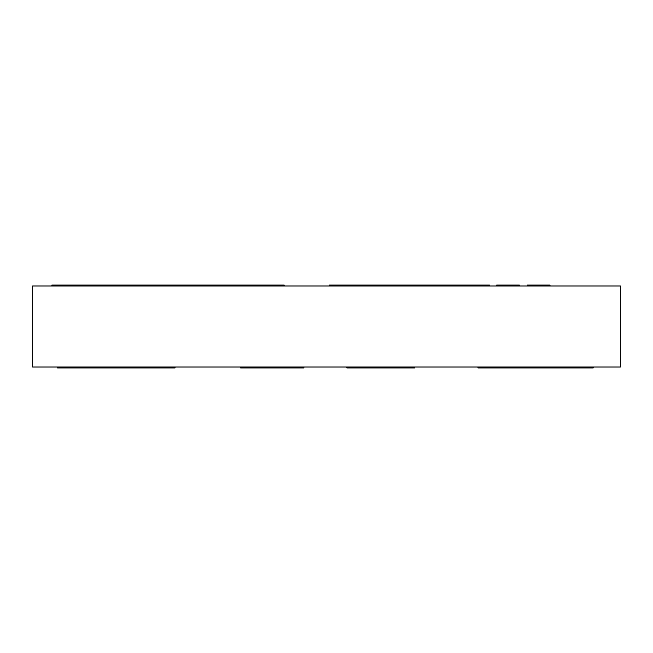 <?xml version="1.0" encoding="UTF-8"?>
<svg xmlns="http://www.w3.org/2000/svg" width="653" height="653" viewBox="0 0 653 653"><rect width="100%" height="100%" fill="white"/><g stroke="black" fill="none" stroke-linecap="round" stroke-linejoin="round"><path stroke-width="0.98" d="M32.65 285.973L620.35 285.973L620.35 367.027L32.65 367.027L32.65 285.973M414.655 367.027L414.655 367.933L410.133 367.933L410.133 367.027M80.115 367.027L80.115 367.933L57.513 367.933L57.513 367.027M80.115 367.933L175.053 367.933L175.053 367.027M410.133 367.933L346.841 367.933L346.841 367.027M593.226 367.027L593.226 367.933L477.947 367.933L477.947 367.027M303.898 367.027L303.898 367.933L240.606 367.933L240.606 367.027M590.965 367.933L590.965 367.027M242.867 367.933L242.867 367.027M279.035 367.933L279.035 367.027M284.202 285.973L284.202 285.067L76.344 285.067L76.344 285.973M106.937 285.067L106.937 285.973M113.361 285.067L113.361 285.973M239.961 285.067L239.961 285.973M489.481 285.973L489.481 285.067L329.504 285.067L329.504 285.973M366.594 285.067L366.594 285.973M430.637 285.067L430.637 285.973M330.426 285.067L330.426 285.973M345.764 285.067L345.764 285.973M350.057 285.067L350.057 285.973M365.394 285.067L365.394 285.973M383.637 285.067L383.637 285.973M370.912 285.067L370.912 285.973M384.25 285.067L384.25 285.973M398.82 285.067L398.82 285.973M413.218 285.067L413.218 285.973M413.831 285.067L413.831 285.973M426.727 285.067L426.727 285.973M444.979 285.067L444.979 285.973M432.253 285.067L432.253 285.973M445.591 285.067L445.591 285.973M460.161 285.067L460.161 285.973M474.551 285.067L474.551 285.973M475.172 285.067L475.172 285.973M488.069 285.067L488.069 285.973M519.355 285.973L519.355 285.067L496.655 285.067L496.655 285.973M550.022 285.973L550.022 285.067L527.33 285.067L527.33 285.973M76.344 285.067L51.856 285.067L51.856 285.973M64.116 285.067L64.116 285.973"/></g></svg>
